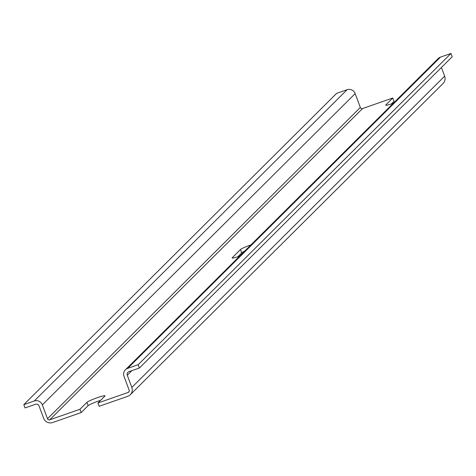<?xml version="1.0" encoding="UTF-8"?>
<svg xmlns="http://www.w3.org/2000/svg" width="476" height="476" viewBox="0 0 476 476"><rect width="100%" height="100%" fill="white"/><g stroke="black" fill="none" stroke-linecap="round" stroke-linejoin="round"><path stroke-width="0.71" d="M237.732 256.796L241.719 252.833L240.493 249.531L232.258 257.724A9.722 0.934 -20.4 0 0 232.133 257.98A9.722 0.934 -20.4 0 0 239.618 256.165M244.61 251.197A9.722 0.934 -20.4 0 0 241.719 252.833M250.977 244.866A9.722 0.934 -20.4 0 0 240.493 249.531M47.493 418.731L42.34 404.88A6.366 6.2 45.1 0 0 34.254 400.994L23.8 404.648L25.026 407.944L35.48 404.297A2.826 2.755 45.1 0 1 39.074 406.022L43.613 418.225A7.069 6.89 45.1 0 0 52.604 422.539L81.188 412.561L79.962 409.265L49.742 419.814A1.767 1.72 45.1 0 1 47.493 418.731L360.326 107.463A1.767 1.72 45.1 0 0 362.569 108.54L392.789 97.991L394.015 101.293L391.308 103.988M385.971 105.273L385.834 104.91L392.789 97.991M385.834 104.91A9.722 0.934 -20.4 0 0 385.709 105.166A9.722 0.934 -20.4 0 0 393.194 103.351M128.151 392.444A1.767 1.72 45.1 0 0 129.169 390.225L124.016 376.367A6.366 6.2 45.1 0 1 127.693 368.376L138.147 364.729L139.373 368.025L128.919 371.679A2.826 2.755 45.1 0 0 127.282 375.231L131.822 387.434A7.069 6.89 45.1 0 1 127.741 396.312L99.157 406.29L97.931 402.993L128.151 392.444L129.18 391.415M100.638 400.298A9.722 0.934 -20.4 0 0 88.143 405.641L86.918 402.345A9.722 0.934 -20.4 0 1 96.521 397.99A9.722 0.934 -20.4 0 1 105.012 395.818A9.722 0.934 -20.4 0 1 104.887 396.074L97.931 402.993M81.188 412.561L88.143 405.641M86.918 402.345L79.962 409.265M131.822 387.434L444.649 76.16L441.425 67.479M139.373 368.025L452.2 56.757L450.974 53.461L440.52 57.108A6.366 6.2 45.1 0 0 438.235 58.536L125.408 369.804M138.147 364.729L450.974 53.461M23.8 404.648L336.627 93.373L347.081 89.726A6.366 6.2 45.1 0 1 355.173 93.611L360.326 107.463M444.649 76.16A7.069 6.89 45.1 0 1 443.108 83.455L130.275 394.729M232.395 258.087L232.258 257.724M127.282 375.231L131.9 370.637M127.693 368.376L440.52 57.108M49.742 419.814L362.569 108.54M42.34 404.88L355.173 93.611M34.254 400.994L347.081 89.726"/></g></svg>
